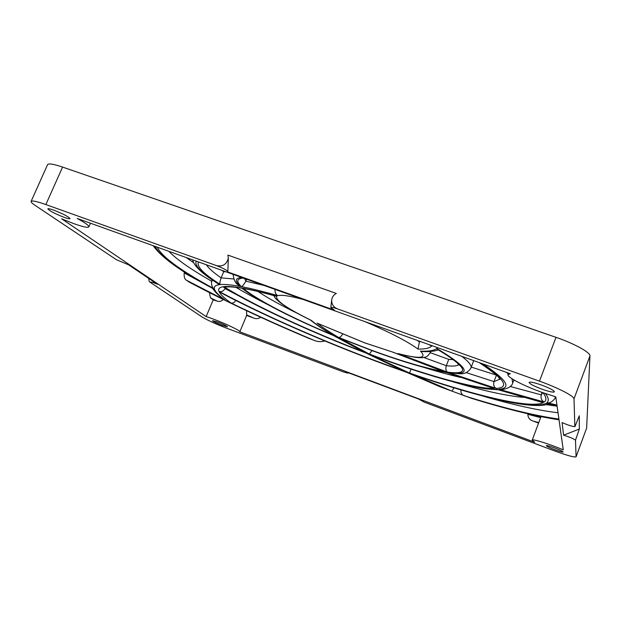 <?xml version="1.0" encoding="UTF-8"?>
<svg xmlns="http://www.w3.org/2000/svg" width="621" height="621" viewBox="0 0 621 621"><rect width="100%" height="100%" fill="white"/><g stroke="black" fill="none" stroke-linecap="round" stroke-linejoin="round"><path stroke-width="0.93" d="M403.642 370.985L365.583 352.875L403.642 370.985L385.02 364.279C326.615 342.776 264.725 315.81 218.957 291.381C221.55 292.072 223.56 291.14 225.012 288.586L225.206 288.121M406.095 372.126L385.47 364.713C327.523 343.366 266.293 316.78 220.028 292.351L219.159 291.831C265.314 316.314 327.034 343.165 385.369 364.643L406.126 372.111L439.885 386.697L406.126 372.111M372.018 350.617L369.355 354.055L339.625 338.034L372.134 350.655C402.734 361.833 427.59 369.138 446.693 372.577M411.102 369.153L409.48 373.035L371.327 355.049L379.043 357.937C409.666 369.161 436.858 377.754 460.627 383.731C475.049 387.17 481.912 388.288 486.779 388.932L497.902 389.763M392.588 352.045L364.775 342.908L317.121 323.145L364.628 342.815L392.588 352.045L444.263 371.668C425.936 368.362 401.756 361.243 371.738 350.298L338.631 337.451C329.751 332.219 322.578 327.453 317.121 323.145M342.505 334.284C341.208 336.512 339.92 337.568 338.631 337.451M430.159 351.486L430.198 352.829L427.558 356.066C423.801 358.48 418.507 358.55 400.281 354.218L398.014 353.551C419.975 359.248 427.458 358.441 420.464 351.113C428.187 351.502 433.52 350.702 436.462 348.707L437.324 349.336C448.999 356.307 456.047 361.306 458.453 364.333L459.16 365.179M152.976 282.423L157.315 284.208L128.671 264.872L116.321 259.656L35.009 205.31C32.16 203.393 30.848 202.097 31.089 201.406C31.896 200.342 36.818 201.39 45.853 204.565L216.356 265.563C222.931 268.093 226.766 270.088 227.845 271.548L227.302 271.788L334.385 310.166L330.814 307.612C331.133 307.038 333.392 307.48 337.591 308.932L539.502 381.17C557.774 387.636 574.394 396.237 573.998 398.868L574.86 426.643C572.321 426.534 568.06 425.168 562.075 422.552L563.627 435.181C569.837 437.114 573.796 438.791 575.488 440.211L576.078 456.808C574.394 457.498 567.221 455.527 554.537 450.893L424.314 402.16L418.523 399.008L345.765 371.8L347.977 373.174L343.638 371.971L226.882 328.276C215.619 323.945 207.344 320.18 202.073 316.982L149.746 282.004L152.976 282.423M541.248 384.95C549.515 388.063 553.901 390.353 554.413 391.828C553.404 392.581 549.313 391.719 542.156 389.235C533.975 386.153 529.62 383.871 529.076 382.389C530.016 381.628 534.076 382.474 541.248 384.95M554.499 447.865C549.616 446.088 546.884 445.335 546.294 445.614C546.713 446.32 549.577 447.694 554.895 449.744C559.769 451.521 562.517 452.274 563.138 452.003C562.735 451.304 559.855 449.922 554.499 447.865M64.273 217.397C67.774 218.639 69.692 219.05 70.033 218.646C68.527 216.659 63.039 213.803 53.553 210.077C50.068 208.85 48.166 208.439 47.848 208.85C49.416 210.868 54.889 213.717 64.273 217.397M222.52 325.466C216.651 323.168 213.306 321.562 212.491 320.63L217.404 321.973C223.319 324.294 226.673 325.909 227.465 326.817L222.52 325.466M510.346 373.764L508.009 374.572C506.736 377.056 523.557 385.796 541.916 392.348L555.795 396.866L563.263 449.868C549.569 444.015 532.05 438.581 532.189 440.157L534.751 442.253L239.83 331.816C241.352 330.76 217.544 319.978 206.156 316.617L61.65 218.833L73.713 223.607C82.888 226.867 87.934 227.961 88.857 226.89C89.114 225.633 85.24 222.823 77.245 218.476L510.346 373.764M559.024 419.812C535.496 416.249 506.402 409.107 471.75 398.395L439.885 386.697M513.784 380.238L515.096 380.611M543.002 392.736C546.371 397.075 546.798 400.172 544.275 402.043C541.504 400.537 540.511 398.154 541.302 394.878L541.954 393.14M225.749 271.726L223.692 271.726L221.107 277.874C219.78 281.88 219.547 284.108 220.401 284.55C203.502 273.799 196.213 266.269 198.541 261.969M471.308 367.104L496.28 375.068M480.095 362.912C504.617 379.027 509.988 387.527 496.195 388.428C493.912 387.062 493.183 384.787 493.998 381.612L496.443 375.216M246.684 279.225L245.869 281.166C243.572 284.969 242.081 286.801 241.398 286.654C236.027 281.476 236.686 278.604 243.378 278.045M430.26 352.681L448.758 359.373L446.297 365.707C452.794 366.444 456.94 366.095 458.733 364.659M429.204 344.671L431.742 346.052C429.453 348.195 424.873 349.212 417.995 349.087L419.548 341.208M546.27 404.644L556.385 406.049M31.089 201.406L47.576 164.635C48.539 163.23 53.538 164.045 62.581 167.088L555.997 337.327C574.254 343.545 590.602 352.581 589.95 355.911L586.643 428.071L576.078 456.808M193.651 262.706L186.253 257.56M453.229 359.66L448.758 359.373M223.692 271.726L221.689 270.267M473.683 360.615L470.966 367.981C471.867 365.629 468.824 361.756 461.838 356.369M216.356 265.563C222.722 266.96 226.712 264.445 228.326 258.01L227.899 255.099L336.31 293.438C333.679 294.866 332.134 297.024 331.684 299.927C331.552 304.298 333.524 307.302 337.591 308.932M574.999 426.503L579.269 415.814L579.346 429.049L575.488 440.211M149.219 281.554L148.66 278.363M538.586 423.08L533.299 421.131C529.721 419.998 527.92 417.731 527.889 414.323L540.627 417.615L540.992 416.652L532.189 440.157M527.889 414.323L528.075 413.834M324.876 340.983C321.08 342.047 317.409 341.798 313.838 340.238L308.552 338.251C264.414 319.629 224.592 300.882 189.063 282.027L186.688 280.358C184.701 279.489 183.878 277.02 184.204 272.945L184.577 272.076M260.696 317.238C258.445 318.806 256.077 319.07 253.601 318.03L246.622 315.46M223.506 299.097C221.744 301.201 219.663 301.884 217.288 301.146L213.205 299.85L206.156 316.617M239.83 331.816L246.692 315.297L246.537 310.686M213.205 299.85L210.55 297.901L209.525 293.539M558.923 419.059C534.681 415.705 503.608 408.098 465.703 396.214C462.195 395.391 460.627 393.349 460.984 390.081L461.007 389.949M579.346 429.049L563.627 435.181M470.966 367.981C468.312 372.212 464.632 374.129 459.928 373.757L449.371 372.817C472.597 375.565 468.389 367.453 436.757 348.474L437.572 347.675M438.302 349.91C434.032 351.346 428.824 351.897 422.668 351.548L420.464 351.113M436.462 348.707C467.108 367.236 470.803 375.061 447.539 372.165C445.824 370.954 445.412 368.804 446.297 365.707L423.778 357.471M438.193 369.511L444.263 371.668M371.327 355.049L378.926 357.867C429.476 376.442 477.091 389.794 496.823 389.375L543.204 402.703C529.612 409.146 472.333 394.917 409.48 373.035M339.625 338.034L372.002 350.57C402.827 361.81 427.543 369.068 446.15 372.344L494.075 388.513C474.32 388.661 427.9 375.604 378.562 357.479L369.355 354.055M155.071 246.382C160.117 256.434 179.927 270.756 214.509 289.347L213.826 289.029C181.743 272.114 161.53 257.668 153.185 245.706M214.509 289.347C215.565 292.095 219.12 295.697 225.159 300.137L222.706 298.499C218.072 295.06 214.75 291.707 212.739 288.447M235.794 300.479C234.451 302.559 232.875 303.405 231.051 303.017C224.592 298.445 220.634 294.719 219.159 291.831M365.42 352.844C312.262 332.631 257.094 307.403 223.568 287.135L223.079 286.739C256.038 306.867 311.936 332.499 365.583 352.875M212.405 280.001L211.505 282.012C211.458 285.707 212.421 288.004 214.385 288.912C180.874 270.779 161.833 256.869 157.276 247.174M196.189 261.123C194.156 265.672 201.98 273.504 219.663 284.62L218.592 284.061C202.57 274.055 193.907 265.982 192.603 259.842M241.577 277.401C235.033 278.084 234.622 281.103 240.343 286.46L238.355 285.086C235.553 283.486 233.799 279.908 233.108 274.358M333.314 335.441L363.611 351.874L333.454 335.526M363.611 351.874C310.616 331.661 255.65 306.339 223.739 286.646L226.688 286.972C229.591 286.646 234.676 287.057 241.934 288.214L242.182 288.082C256.186 299.865 293.508 318.899 333.811 335.643M273.745 295.565C275.639 298.445 274.474 297.863 280.304 302.699C287.065 307.744 297.164 313.535 310.578 320.071L311.152 320.296C316.516 324.705 323.735 329.619 332.817 335.045L330.853 333.966C322.509 328.944 315.662 324.271 310.321 319.947M332.817 335.045C293.065 318.472 256.496 299.718 243.16 288.26L244.666 288.687C252.933 290.193 263.25 292.654 275.6 296.077L276.733 296.31C275.243 300.292 286.716 308.288 311.152 320.296M431.742 346.052L428.591 344.453M275.134 289.433C274.715 292.305 275.623 294.385 277.874 295.681C263.327 291.513 251.171 288.501 241.398 286.654M557.115 406.219L545.859 403.378L557.099 406.126M453.943 387.846L451.964 391.152L413.485 374.696C475.678 396.105 531.475 410.163 548.242 404.061M555.438 396.765L554.895 398.527C551.976 402.074 549.298 403.464 546.868 402.687C549.127 400.793 548.646 397.766 545.432 393.582M511.945 378.717L512.736 383.002C511.921 385.998 508.84 388.109 503.507 389.336L498.888 389.266C512.115 388.187 506.775 379.734 482.843 363.898M224.88 287.927L225.012 288.586L236.997 294.897M447.539 372.165L398.014 353.551M470.299 397.906C505.952 408.96 535.519 416.21 559.009 419.649M510.268 386.503L541.302 394.878L542.226 393.598M206.343 264.763C208.757 268.334 213.678 272.704 221.107 277.874L233.775 278.976M466.216 372.616L493.998 381.612L499.843 379.167M244.759 278.596L245.869 281.166L264.041 285.45M416.986 340.285L419.322 341.783L420.728 341.628M62.581 167.088L45.853 204.565M555.997 337.327L539.502 381.17M589.95 355.911L573.998 398.868M586.643 428.071L576.086 456.73M555.081 398.1L555.997 398.302M446.15 372.344L494.075 388.513M243.16 288.26C252.11 289.86 263.304 292.545 276.733 296.31M223.739 286.646C227.612 286.157 233.76 286.638 242.182 288.082M218.957 291.381C217.979 288.936 219.345 287.383 223.079 286.739M496.823 389.375L543.204 402.703M496.195 388.428L449.371 372.817M411.979 374.145C475.306 396.105 532.865 410.256 545.859 403.378M556.952 405.071L546.868 402.687M225.159 300.137L186.688 280.358M188.435 281.639C224.328 300.743 264.717 319.753 309.615 338.678M313.838 340.238C284.806 328.067 257.21 315.662 231.051 303.017M544.275 402.043L498.888 389.266M303.001 299.423C289.751 295.875 281.375 294.626 277.874 295.681M417.995 349.087C408.059 341.76 390.539 332.662 365.427 321.802M432.069 345.695L431.199 345.385M240.343 286.46C231.369 284.822 224.717 284.185 220.401 284.55M219.663 284.62C215.526 285.132 213.764 286.568 214.385 288.912M257.994 291.513C267.775 298.049 280.933 305.33 297.443 313.341M235.972 287.352C245.241 292.84 255.86 298.592 267.814 304.6M506.557 372.406L508.219 374.021M424.104 367.469C437.432 371.575 449.495 374.874 460.301 377.366M168.858 251.326C176.775 259.539 191.066 269.514 211.722 281.243M453.043 381.799C482.68 390.64 506.099 395.825 523.301 397.362M184.204 272.945L207.135 285.365M481.166 395.585C512.395 404.721 538.019 410.434 558.031 412.74M253.601 318.03L246.529 314.816M217.288 301.146L210.55 297.901M538.772 422.575L533.299 421.131M438.17 369.503L392.782 352.161M508.56 373.12L508.009 374.572M211.893 280.808L212.266 279.916M90.472 223.218L88.857 226.89M430.198 352.829L430.741 351.439M512.736 383.002L513.901 379.928M555.221 397.75L555.578 396.803M228.326 258.01L227.845 271.548M331.676 299.927L330.814 307.612M348.319 372.755L347.977 373.174M479.358 362.648C492.135 371.366 498.663 376.442 498.935 377.879L499.967 379.291M333.5 335.542C293.966 319.062 257.684 300.781 241.942 288.214M244.876 278.581L244.03 278.697M541.357 392.146L542.234 393.582"/></g></svg>
